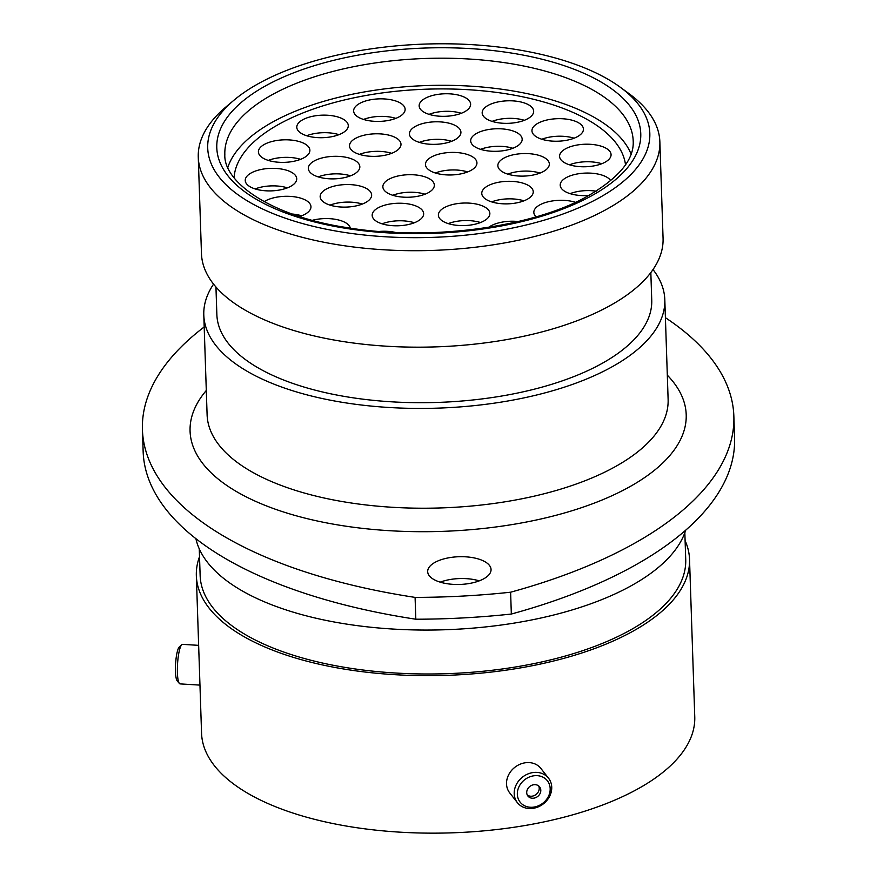 <?xml version="1.0" encoding="UTF-8"?>
<svg xmlns="http://www.w3.org/2000/svg" width="877" height="877" viewBox="0 0 877 877"><rect width="100%" height="100%" fill="white"/><g stroke="black" fill="none" stroke-linecap="round" stroke-linejoin="round"><path stroke-width="1.32" d="M262.979 81.166A221.168 96.722 -1.9 0 0 234.06 100.121A221.168 96.722 -1.9 0 0 302.477 223.536A221.168 96.722 -1.9 0 0 594.573 200.285A221.168 96.722 -1.9 0 0 620.368 87.305A221.168 96.722 -1.9 0 0 262.979 81.166M620.368 87.305L629.116 93.718A230.925 100.987 178.1 0 1 659.866 141.833A230.925 100.987 178.1 0 1 602.181 211.675A230.925 100.987 178.1 0 1 349.024 246.404A230.925 100.987 178.1 0 1 198.268 157.147A230.925 100.987 178.1 0 1 225.762 107.104L234.06 100.121M483.139 579.127A31.704 13.868 -1.9 0 0 491.054 569.535A31.704 13.868 -1.9 0 0 470.357 557.279A31.704 13.868 -1.9 0 0 435.595 562.047A31.704 13.868 -1.9 0 0 427.68 571.64A31.704 13.868 -1.9 0 0 448.377 583.896A31.704 13.868 -1.9 0 0 483.139 579.127M440.21 582.153A31.704 13.868 178.1 0 1 479.248 580.859M659.866 141.833L663.067 238.292A230.925 100.987 178.1 0 1 605.382 308.134A230.925 100.987 178.1 0 1 352.214 342.863A230.925 100.987 178.1 0 1 201.469 253.606L198.268 157.147M650.833 272.583L651.743 300.12A217.562 95.144 178.1 0 1 597.39 365.928A217.562 95.144 178.1 0 1 358.89 398.64A217.562 95.144 178.1 0 1 216.86 314.547L215.95 287.009M653.014 269.568A230.64 100.855 178.1 0 1 664.81 299.682A230.64 100.855 178.1 0 1 607.191 369.447A230.64 100.855 178.1 0 1 354.352 404.122A230.64 100.855 178.1 0 1 203.793 314.986A230.64 100.855 178.1 0 1 213.571 284.137M685.715 530.168A246.733 107.904 178.1 0 1 626.375 588.357A246.733 107.904 178.1 0 1 365.205 626.616A246.733 107.904 178.1 0 1 195.9 538.675M684.838 532.723L685.726 559.46A242.929 106.238 178.1 0 1 625.038 632.931A242.929 106.238 178.1 0 1 358.726 669.458A242.929 106.238 178.1 0 1 200.142 575.564L199.254 548.838M685.101 540.594A246.733 107.904 178.1 0 1 689.53 559.329A246.733 107.904 178.1 0 1 627.888 633.95A246.733 107.904 178.1 0 1 357.41 671.058A246.733 107.904 178.1 0 1 196.338 575.696A246.733 107.904 178.1 0 1 199.517 556.698M689.53 559.329L694.759 716.827A246.733 107.904 178.1 0 1 633.117 791.449A246.733 107.904 178.1 0 1 362.629 828.546A246.733 107.904 178.1 0 1 201.557 733.183L196.338 575.696M415.819 619.217A439.026 191.997 178.1 0 1 143.148 451.534L142.425 429.708A439.026 191.997 -1.9 0 0 415.084 597.39L415.819 619.217A398.048 174.074 178.1 0 0 511.335 614.043L510.611 592.205A398.048 174.074 178.1 0 1 415.084 597.39M510.611 592.205A439.026 191.997 -1.9 0 0 733.852 416.115L734.575 437.952A439.026 191.997 178.1 0 1 511.335 614.043M204.188 326.968A439.026 191.997 -1.9 0 0 142.425 429.708M733.852 416.115A439.026 191.997 -1.9 0 0 665.413 317.693M548.849 795.472A17.332 14.843 141.9 0 0 540.243 776.145A17.332 14.843 141.9 0 0 518.669 787.447A17.332 14.843 141.9 0 0 527.274 806.774A17.332 14.843 141.9 0 0 548.849 795.472M515.72 785.869A19.809 16.959 -38.1 0 1 531.232 772.889A19.809 16.959 -38.1 0 1 548.553 778.228A19.809 16.959 -38.1 0 1 550.219 795.033A19.809 16.959 -38.1 0 1 534.707 808.024A19.809 16.959 -38.1 0 1 517.386 802.674A19.809 16.959 -38.1 0 1 515.72 785.869M527.285 789.738A7.433 6.369 141.9 0 0 527.91 796.042A7.433 6.369 141.9 0 0 534.411 798.048A7.433 6.369 141.9 0 0 540.232 793.181A7.433 6.369 141.9 0 0 539.607 786.866A7.433 6.369 141.9 0 0 533.106 784.86A7.433 6.369 141.9 0 0 527.285 789.738M527.241 794.946A7.433 6.369 141.9 0 0 538.653 791.164A7.433 6.369 141.9 0 0 538.697 785.956M517.386 802.674L509.712 792.885A19.809 16.959 -38.1 0 1 508.046 776.079A19.809 16.959 -38.1 0 1 523.558 763.1A19.809 16.959 -38.1 0 1 540.879 768.438L548.553 778.228M179.401 683.468L177.209 680.903A17.332 3.3 -86.5 0 1 176.014 677.395A17.332 3.3 -86.5 0 1 175.937 659.701A17.332 3.3 -86.5 0 1 179.303 646.974L181.78 644.694A19.809 3.782 93.5 0 0 177.943 659.241A19.809 3.782 93.5 0 0 178.02 679.456A19.809 3.782 93.5 0 0 179.401 683.468A19.809 3.782 93.5 0 0 180.103 683.896L199.967 685.112M198.651 645.351L182.537 644.354A19.809 3.782 93.5 0 0 181.78 644.694M389.3 179.04A25.751 11.258 -1.9 0 0 382.865 186.834A25.751 11.258 -1.9 0 0 399.682 196.788A25.751 11.258 -1.9 0 0 427.921 192.907A25.751 11.258 -1.9 0 0 434.345 185.124A25.751 11.258 -1.9 0 0 417.54 175.17A25.751 11.258 -1.9 0 0 389.3 179.04M314.777 160.655A25.751 11.258 -1.9 0 0 308.342 168.439A25.751 11.258 -1.9 0 0 325.159 178.404A25.751 11.258 -1.9 0 0 353.398 174.523A25.751 11.258 -1.9 0 0 359.833 166.74A25.751 11.258 -1.9 0 0 343.017 156.786A25.751 11.258 -1.9 0 0 314.777 160.655M355.941 138.138A25.751 11.258 -1.9 0 0 349.506 145.933A25.751 11.258 -1.9 0 0 366.323 155.887A25.751 11.258 -1.9 0 0 394.551 152.017A25.751 11.258 -1.9 0 0 400.986 144.223A25.751 11.258 -1.9 0 0 384.17 134.269A25.751 11.258 -1.9 0 0 355.941 138.138M415.873 126.135A25.751 11.258 -1.9 0 0 409.438 133.918A25.751 11.258 -1.9 0 0 426.255 143.883A25.751 11.258 -1.9 0 0 454.483 140.002A25.751 11.258 -1.9 0 0 460.918 132.219A25.751 11.258 -1.9 0 0 444.102 122.265A25.751 11.258 -1.9 0 0 415.873 126.135M477.121 133.107A25.751 11.258 -1.9 0 0 470.686 140.89A25.751 11.258 -1.9 0 0 487.502 150.844A25.751 11.258 -1.9 0 0 515.742 146.974A25.751 11.258 -1.9 0 0 522.177 139.18A25.751 11.258 -1.9 0 0 505.36 129.226A25.751 11.258 -1.9 0 0 477.121 133.107M504.297 157.893A25.751 11.258 -1.9 0 0 497.862 165.687A25.751 11.258 -1.9 0 0 514.678 175.641A25.751 11.258 -1.9 0 0 542.907 171.771A25.751 11.258 -1.9 0 0 549.342 163.977A25.751 11.258 -1.9 0 0 532.525 154.023A25.751 11.258 -1.9 0 0 504.297 157.893M488.204 185.661A25.751 11.258 -1.9 0 0 481.769 193.444A25.751 11.258 -1.9 0 0 498.585 203.398A25.751 11.258 -1.9 0 0 526.814 199.528A25.751 11.258 -1.9 0 0 533.249 191.734A25.751 11.258 -1.9 0 0 516.432 181.78A25.751 11.258 -1.9 0 0 488.204 185.661M444.814 207.367A25.751 11.258 -1.9 0 0 438.379 215.161A25.751 11.258 -1.9 0 0 455.196 225.115A25.751 11.258 -1.9 0 0 483.424 221.234A25.751 11.258 -1.9 0 0 489.859 213.451A25.751 11.258 -1.9 0 0 473.054 203.497A25.751 11.258 -1.9 0 0 444.814 207.367M378.601 207.575A25.751 11.258 -1.9 0 0 372.166 215.369A25.751 11.258 -1.9 0 0 388.982 225.323A25.751 11.258 -1.9 0 0 417.222 221.453A25.751 11.258 -1.9 0 0 423.657 213.659A25.751 11.258 -1.9 0 0 406.84 203.705A25.751 11.258 -1.9 0 0 378.601 207.575M326.595 188.895A25.751 11.258 -1.9 0 0 320.16 196.689A25.751 11.258 -1.9 0 0 336.976 206.643A25.751 11.258 -1.9 0 0 365.205 202.762A25.751 11.258 -1.9 0 0 371.64 194.979A25.751 11.258 -1.9 0 0 354.823 185.025A25.751 11.258 -1.9 0 0 326.595 188.895M251.677 172.681A25.751 11.258 -1.9 0 0 245.242 180.476A25.751 11.258 -1.9 0 0 262.059 190.43A25.751 11.258 -1.9 0 0 290.298 186.549A25.751 11.258 -1.9 0 0 296.733 178.765A25.751 11.258 -1.9 0 0 279.916 168.812A25.751 11.258 -1.9 0 0 251.677 172.681M264.843 144.157A25.751 11.258 -1.9 0 0 258.408 151.951A25.751 11.258 -1.9 0 0 275.225 161.905A25.751 11.258 -1.9 0 0 303.464 158.035A25.751 11.258 -1.9 0 0 309.888 150.241A25.751 11.258 -1.9 0 0 293.082 140.287A25.751 11.258 -1.9 0 0 264.843 144.157M303.223 119.491A25.751 11.258 -1.9 0 0 296.788 127.286A25.751 11.258 -1.9 0 0 313.604 137.24A25.751 11.258 -1.9 0 0 341.844 133.37A25.751 11.258 -1.9 0 0 348.279 125.575A25.751 11.258 -1.9 0 0 331.462 115.621A25.751 11.258 -1.9 0 0 303.223 119.491M488.61 105.13A25.751 11.258 -1.9 0 0 482.175 112.925A25.751 11.258 -1.9 0 0 498.98 122.879A25.751 11.258 -1.9 0 0 527.22 119.009A25.751 11.258 -1.9 0 0 533.654 111.215A25.751 11.258 -1.9 0 0 516.838 101.261A25.751 11.258 -1.9 0 0 488.61 105.13M360.074 103.201A25.751 11.258 -1.9 0 0 353.639 110.984A25.751 11.258 -1.9 0 0 370.456 120.938A25.751 11.258 -1.9 0 0 398.695 117.069A25.751 11.258 -1.9 0 0 405.13 109.274A25.751 11.258 -1.9 0 0 388.314 99.32A25.751 11.258 -1.9 0 0 360.074 103.201M538.39 123.021A25.751 11.258 -1.9 0 0 531.955 130.805A25.751 11.258 -1.9 0 0 548.772 140.758A25.751 11.258 -1.9 0 0 577 136.889A25.751 11.258 -1.9 0 0 583.435 129.105A25.751 11.258 -1.9 0 0 566.63 119.14A25.751 11.258 -1.9 0 0 538.39 123.021M610.754 180.662A25.751 11.258 -1.9 0 0 591.723 173.207A25.751 11.258 -1.9 0 0 566.641 177.406A25.751 11.258 -1.9 0 0 560.206 185.2A25.751 11.258 -1.9 0 0 588.993 195.45M566.016 148.553A25.751 11.258 -1.9 0 0 559.581 156.347A25.751 11.258 -1.9 0 0 576.397 166.301A25.751 11.258 -1.9 0 0 604.637 162.431A25.751 11.258 -1.9 0 0 611.072 154.637A25.751 11.258 -1.9 0 0 594.255 144.683A25.751 11.258 -1.9 0 0 566.016 148.553M575.52 202.313A25.751 11.258 -1.9 0 0 540.254 204.648A25.751 11.258 -1.9 0 0 533.83 212.431A25.751 11.258 -1.9 0 0 536.088 216.838M518.186 221.519A25.751 11.258 -1.9 0 0 491.471 225.575A25.751 11.258 -1.9 0 0 488.752 227.275M425.586 98.103A25.751 11.258 -1.9 0 0 419.151 105.898A25.751 11.258 -1.9 0 0 435.968 115.852A25.751 11.258 -1.9 0 0 464.196 111.982A25.751 11.258 -1.9 0 0 470.631 104.188A25.751 11.258 -1.9 0 0 453.815 94.234A25.751 11.258 -1.9 0 0 425.586 98.103M299.616 216.531A25.751 11.258 -1.9 0 0 304.527 214.503A25.751 11.258 -1.9 0 0 310.962 206.72A25.751 11.258 -1.9 0 0 294.157 196.766A25.751 11.258 -1.9 0 0 265.917 200.636A25.751 11.258 -1.9 0 0 264.141 201.666M431.901 156.753A25.751 11.258 -1.9 0 0 425.466 164.547A25.751 11.258 -1.9 0 0 442.282 174.501A25.751 11.258 -1.9 0 0 470.521 170.631A25.751 11.258 -1.9 0 0 476.945 162.837A25.751 11.258 -1.9 0 0 460.14 152.883A25.751 11.258 -1.9 0 0 431.901 156.753M282.975 122.056A195.999 85.716 178.1 0 1 493.959 92.074A195.999 85.716 178.1 0 1 625.509 164.733A195.999 85.716 178.1 0 0 456.128 89.147A195.999 85.716 178.1 0 0 244.255 152.423A195.999 85.716 178.1 0 0 234.071 177.713A195.999 85.716 178.1 0 1 282.975 122.056M395.516 232.449A25.751 11.258 -1.9 0 0 379.303 231.451M350.351 228.13A25.751 11.258 -1.9 0 0 312.409 220.291M467.638 171.925A25.751 11.258 -1.9 0 0 435.354 172.999M301.655 215.808A25.751 11.258 -1.9 0 0 292.184 214.021M461.324 113.276A25.751 11.258 -1.9 0 0 429.039 114.35M601.765 163.725A25.751 11.258 -1.9 0 0 569.48 164.799M596.207 191.175A25.751 11.258 -1.9 0 0 570.105 193.642M574.128 138.193A25.751 11.258 -1.9 0 0 541.843 139.257M395.812 118.362A25.751 11.258 -1.9 0 0 363.527 119.436M524.347 120.302A25.751 11.258 -1.9 0 0 492.063 121.377M338.971 134.663A25.751 11.258 -1.9 0 0 306.687 135.738M300.581 159.329A25.751 11.258 -1.9 0 0 268.296 160.403M287.415 187.853A25.751 11.258 -1.9 0 0 255.13 188.917M362.333 204.067A25.751 11.258 -1.9 0 0 330.048 205.13M414.35 222.747A25.751 11.258 -1.9 0 0 382.065 223.821M480.552 222.539A25.751 11.258 -1.9 0 0 448.268 223.613M523.942 200.822A25.751 11.258 -1.9 0 0 491.657 201.896M540.035 173.065A25.751 11.258 -1.9 0 0 507.75 174.139M512.859 148.268A25.751 11.258 -1.9 0 0 480.574 149.342M451.611 141.307A25.751 11.258 -1.9 0 0 419.327 142.37M391.679 153.311A25.751 11.258 -1.9 0 0 359.395 154.385M350.526 175.828A25.751 11.258 -1.9 0 0 318.241 176.891M425.038 194.212A25.751 11.258 -1.9 0 0 392.753 195.275M227.823 167.397A204.297 89.344 178.1 0 1 236.406 151.48A204.297 89.344 178.1 0 1 445.384 85.299A204.297 89.344 178.1 0 1 631.056 154.023M275.86 92.721A204.297 89.344 -1.9 0 0 224.83 154.516C223.416 182.679 272.188 216.509 346.843 227.581C426.737 241.098 528.327 228.217 584.389 197.939C618.011 179.138 634.279 160.151 633.194 140.967A204.297 89.344 -1.9 0 0 499.824 62.004A204.297 89.344 -1.9 0 0 275.86 92.721M587.776 197.84A212.102 92.754 178.1 0 1 288.544 214.076A212.102 92.754 178.1 0 1 269.776 83.6A212.102 92.754 178.1 0 1 569.02 67.365A212.102 92.754 178.1 0 1 587.776 197.84M203.793 314.986L207.104 414.777A230.64 100.855 -1.9 0 0 357.663 503.913A230.64 100.855 -1.9 0 0 610.502 469.239A230.64 100.855 -1.9 0 0 668.121 399.473L664.81 299.682M667.32 375.181A248.202 108.54 178.1 0 1 624.194 489.75A248.202 108.54 178.1 0 1 309.877 519.305A248.202 108.54 178.1 0 1 206.303 390.473"/></g></svg>
